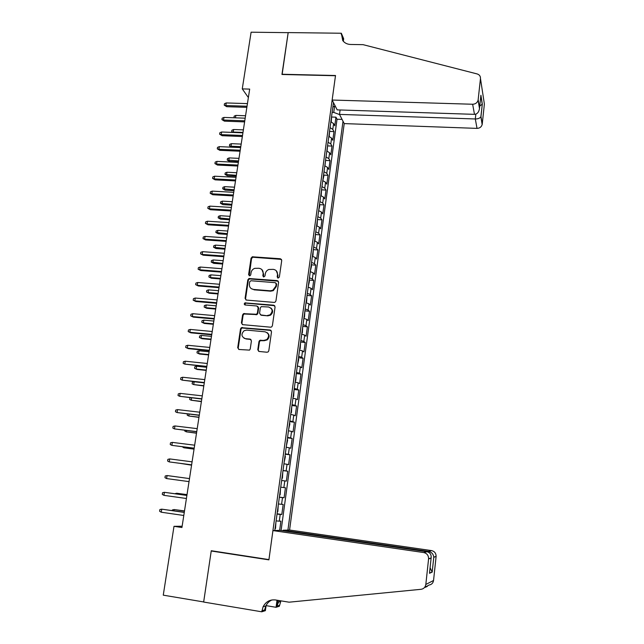 <?xml version="1.0" encoding="UTF-8"?>
<svg xmlns="http://www.w3.org/2000/svg" width="644" height="644" viewBox="0 0 644 644"><rect width="100%" height="100%" fill="white"/><g stroke="black" fill="none" stroke-linecap="round" stroke-linejoin="round"><path stroke-width="0.97" d="M278.111 278.087L279.351 277.073L281.734 260.426L280.414 258.751L252.295 256.795L251.063 258.18L248.6 274.682L249.961 275.793L250.741 274.851L251.055 272.71C251.474 270.577 252.698 269.128 254.726 268.347L258.977 268.274C261.907 268.798 263.299 270.585 263.154 273.644L262.841 275.793L263.75 276.968L264.99 275.954L265.304 273.805C265.698 271.728 266.874 270.287 268.838 269.482L273.273 269.353C276.22 269.884 277.628 271.679 277.492 274.747L277.186 276.904L278.111 278.087M257.785 349.692L259.113 351.463L267.01 352.236L268.178 351.882L268.806 350.771L271.526 331.757L270.198 330.01L241.347 327.659L240.518 328.891L237.708 347.736L239.013 349.491L249.542 350.111L250.242 348.959L251.434 340.845L250.114 339.098L245.436 338.655C241.323 336.876 240.88 334.236 244.1 330.726L246.7 330.106L265.078 331.813C269.095 333.415 269.667 335.999 266.785 339.565L263.839 340.402L259.677 340.402L258.969 341.57L257.785 349.692L258.759 351.382M242.265 88.896L251.104 32.2L288.166 32.659L281.959 74.479L335.484 75.734L268.942 559.596L211.272 550.733L203.665 601.947L163.262 595.161L174.001 526.325L181.938 527.508L249.679 89.097L242.265 88.896L248.375 97.542M274.151 302.414L275.069 302.213L275.938 300.957L278.602 282.305L277.282 280.607L248.922 278.522L247.827 279.874L245.074 298.357L246.37 300.064L274.151 302.414M275.085 306.914L272.388 325.743L271.655 326.927L270.601 327.2L242.708 324.657L241.403 322.926L242.603 314.924L243.496 313.66L256.537 314.264L257.391 313.016L258.163 307.703L256.859 305.989L245.171 304.982C244.06 304.483 243.979 303.783 244.929 302.889L273.756 305.192L275.085 306.914M279.641 530.358L280.897 521.165L279.279 521.165L280.204 514.411L277.033 514.113M277.081 513.791L281.814 514.459L283.183 504.421L281.581 504.316L282.499 497.603L279.351 497.232M279.367 497.104L284.084 497.748L285.445 487.774L283.867 487.572L284.777 480.899L281.653 480.464M284.777 480.899L286.355 481.14L287.699 471.231L282.998 470.619M283.022 470.45L286.137 470.925L287.047 464.3L288.601 464.638L289.945 454.793L285.252 454.205M285.3 453.843L288.399 454.39L289.301 447.805L290.838 448.24L292.167 438.451L287.49 437.888M287.57 437.34L290.645 437.952L291.539 431.408L293.052 431.947L294.38 422.214L289.719 421.667M289.816 420.943L292.875 421.619L293.761 415.114L295.266 415.742L296.578 406.074L291.925 405.551M292.054 404.641L295.089 405.39L295.974 398.926L297.456 399.642L298.768 390.031L294.123 389.531M294.276 388.445L297.295 389.258L298.172 382.834L299.637 383.647L300.941 374.092L296.312 373.609M296.482 372.345L299.484 373.222L300.354 366.839L301.803 367.74L303.099 358.241L298.478 357.782M298.679 356.349L301.666 357.283L302.527 350.94L303.96 351.93L305.248 342.495L300.635 342.053M300.861 340.451L303.823 341.449L304.684 335.138L306.101 336.216L307.381 326.838L302.785 326.419M303.026 324.64L305.972 325.703L306.834 319.432L308.226 320.599L309.498 311.277L304.918 310.883M305.184 308.935L308.114 310.054L308.967 303.823L310.344 305.079L311.607 295.805L307.035 295.435M307.325 293.318L310.239 294.501L311.084 288.303L312.453 289.647L313.7 280.43L309.144 280.076M309.45 277.797L312.348 279.037L313.193 272.879L314.538 274.304L315.785 265.151L311.237 264.813M311.567 262.374L314.449 263.67L315.286 257.552L316.615 259.057L317.854 249.953L313.314 249.639M313.676 247.038L316.534 248.399L317.363 242.313L318.683 243.907L319.915 234.851L315.391 234.553L315.037 240.317L314.554 240.639M315.761 231.8L318.611 233.209L319.432 227.163L320.736 228.837L321.96 219.837L317.484 219.564M317.846 216.65L320.672 218.115L321.493 212.101L322.781 213.856L323.996 204.913L319.561 204.655M319.907 201.588L322.716 203.11L323.538 197.136L324.809 198.964L326.017 190.077L321.622 189.835M321.96 186.615L324.753 188.193L325.566 182.252L326.822 184.168L328.029 175.321L323.674 175.104M324.004 171.731L326.782 173.365L327.587 167.456L328.826 169.453L330.026 160.662L325.711 160.461M326.033 156.943L328.794 158.625L329.599 152.749L330.823 154.818L332.014 146.083L327.732 145.898M328.054 142.227L330.799 143.966L331.596 138.13L332.803 140.271L333.986 131.585L332.787 129.396L330.058 127.609M329.744 131.424L333.986 131.585M283.022 530.801L283.094 530.237L289.575 530.028L344.218 123.6L477.019 128.381L475.312 118.971L475.836 114.133M287.916 530.084L343.011 121.241M333.479 102.654L274.787 530.519M281.09 530.519L337.029 119.229L335.951 117.176L334.775 125.813L333.584 123.592L330.855 121.788M330.799 143.966L332.014 146.083M328.794 158.625L330.026 160.662M326.782 173.365L328.029 175.321M324.753 188.193L326.017 190.077M322.716 203.11L323.996 204.913M320.672 218.115L321.96 219.837M318.611 233.209L319.915 234.851M316.534 248.399L317.854 249.953M314.449 263.67L315.785 265.151M312.348 279.037L313.7 280.43M310.239 294.501L311.607 295.805M308.114 310.054L309.498 311.277M305.972 325.703L307.381 326.838M303.823 341.449L305.248 342.495M301.666 357.283L303.099 358.241M299.484 373.222L300.941 374.092M297.295 389.258L298.768 390.031M295.089 405.39L296.578 406.074M292.875 421.619L294.38 422.214M290.645 437.952L292.167 438.451M288.399 454.39L289.945 454.793M286.137 470.925L287.699 471.231M284.084 497.748L282.499 497.603M281.814 514.459L280.204 514.411M339.597 114.592L333.753 112.418L332.151 112.362M333.753 112.418L334.606 106.171M182.131 526.22L174.001 526.325M331.741 117.031L335.951 117.176M337.029 119.229L342.069 119.406M332.876 107.041L335.146 105.898M331.596 138.13L328.859 136.375M329.599 152.749L326.838 151.042M327.587 167.456L324.817 165.806M325.566 182.252L322.781 180.65M323.538 197.136L320.728 195.591M321.493 212.101L318.667 210.612M319.432 227.163L316.598 225.73M317.363 242.313L314.514 240.937M315.286 257.552L312.412 256.232M313.193 272.879L310.303 271.615M311.084 288.303L308.178 287.103M308.967 303.823L306.037 302.68M306.834 319.432L303.888 318.345M304.684 335.138L301.73 334.115M302.527 350.94L299.549 349.974M300.354 366.839L297.359 365.937M298.172 382.834L295.161 381.997M295.974 398.926L292.94 398.153M293.761 415.114L290.71 414.406M291.539 431.408L288.472 430.772M289.301 447.805L286.21 447.226M287.047 464.3L283.94 463.793M280.736 487.162L283.867 487.572M278.425 503.97L281.581 504.316M276.107 520.891L279.279 521.165M277.757 277.999L277.934 275.149L276.276 270.77M261.883 269.603L263.621 274.046L263.444 276.896M281.517 259.395L252.778 257.23L251.546 258.614L249.228 275.801M278.337 281.187L249.405 278.924L248.318 280.261L245.565 298.727L245.911 299.943M276.187 283.867L275.262 282.676L250.943 280.752L249.711 281.758L249.373 284.028C249.22 287.087 250.605 288.89 253.527 289.438L270.174 290.798L272.823 290.283L275.857 286.153L276.187 283.867L276.63 284.254L276.043 283.151M251.321 288.665L253.527 289.438M276.63 284.254L276.308 286.54L273.273 290.661L270.633 291.177L254.01 289.816M257.817 306.472L258.647 308.057L257.866 313.362L257.012 314.602L243.996 313.998L243.102 315.262L241.911 323.256L242.329 324.568M274.747 305.699L245.992 303.139L245.42 303.243L244.945 304.942M267.349 315.504L269.965 314.876C273.185 311.358 272.726 308.726 268.58 306.995L261.214 306.633L260.329 307.896L259.556 313.209L260.868 314.932L267.815 315.842L270.424 315.214C273.161 312.799 273.306 310.384 270.858 307.977M260.401 314.811L260.868 314.932M267.815 315.842L261.343 315.278M267.139 332.626C269.731 334.848 269.764 337.263 267.252 339.871L264.306 340.7L260.16 340.708L259.443 341.867L258.268 349.982M244.052 338.261L245.436 338.655M250.975 339.477L245.936 338.953M271.116 330.444L241.854 327.981L241.025 329.205L238.224 348.018L238.715 349.426M331.266 121.941L331.612 116.282M234.062 117.788L234.11 116.162L235.849 115.421L245.565 115.759M235.849 115.421L235.471 117.836M234.907 117.82L233.893 117.562M247.038 106.228L225.835 105.544L226.728 106.695L224.241 105.165L225.835 105.544L226.253 102.943L247.441 103.612M226.728 106.695L246.861 107.347M224.241 105.165L224.466 103.724L226.253 102.943M340.104 109.979L339.501 114.407L475.312 118.971C478.017 118.947 479.869 118.222 480.867 116.814L482.163 124.566C481.406 126.997 479.691 128.269 477.019 128.381M339.501 114.407L344.218 123.6M281.992 74.253L335.516 75.509L332.143 100.037L472.648 104.248C475.481 104.111 477.301 102.758 478.106 100.19L480.472 78.52C480.561 76.217 479.45 74.688 477.148 73.939L363.087 44.661L350.634 44.468C347.229 44.347 344.596 43.027 342.737 40.532L341.328 33.238L288.182 32.586L282.128 74.479M478.186 99.715L479.547 107.918L480.907 95.24L482.308 104.119L480.971 116.58L482.235 124.123L484.377 104.046L480.472 78.52M341.328 33.238L343.671 38.761L343.324 41.272M332.143 100.037L337.19 109.883L474.475 114.35L472.648 104.248M482.235 124.123L482.163 124.566M342.994 40.886L342.994 38.221L341.215 34.043M479.547 107.918L479.506 108.586C478.854 112.225 477.18 114.149 474.475 114.35M480.907 95.24L480.754 96.697M478.371 100.858L477.719 101.277M480.867 116.814L482.3 104.143L479.748 106.059M272.927 530.576L423.76 552.56L427.044 551.739L279.907 530.35L272.927 530.576L268.902 559.861L211.232 550.998L203.657 602.043L261.762 611.8L265.384 610.657L266.101 605.408M289.575 530.028L431.569 550.604C434.547 551.328 436.06 553.26 436.117 556.4L433.782 557.293L432.188 572.114L429.484 573.297L431.118 558.131L428.582 558.928L425.821 584.462C425.338 587.239 423.76 588.849 421.079 589.3L289.076 602.188L275.479 599.958C269.989 599.387 265.859 601.657 263.09 606.777L261.762 611.8M436.101 556.569L433.549 580.486C433.106 583.078 431.625 584.591 429.113 585.018L426.062 586.644M280.921 600.852L279.327 606.262L276.059 607.292L277.009 600.208M266.069 605.634L276.059 607.292M212.351 550.902L211.232 550.998M283.094 530.237L428.542 551.361L431.569 550.604M279.11 600.554L276.992 606.085L277.765 600.337M428.582 558.928L428.598 558.751C428.542 555.402 426.932 553.333 423.76 552.56M427.326 586.386L425.177 587.368M271.993 599.942C269.256 601.142 267.204 603.146 265.819 605.964L264.636 609.94L261.899 610.794M433.782 557.293L433.774 557.132C433.34 554.033 431.593 552.109 428.542 551.361L428.453 552.166M432.188 572.114L430.087 567.718M429.484 573.297L429.629 572.009M431.118 558.131L431.15 557.954C431.432 554.573 430.063 552.504 427.044 551.739M329.197 136.496L329.623 130.756M232.605 132.431L231.679 131.642L231.904 130.233L233.643 129.508L233.241 132.052L242.989 132.431M231.679 131.642L233.579 132.463M233.643 129.508L243.384 129.879M327.063 151.123L327.627 145.327M231.768 147.186L229.457 145.802L229.683 144.385L231.429 143.668L231.027 146.228L240.792 146.647M229.457 145.802L231.027 146.228L231.84 147.194M231.429 143.668L241.186 144.087M324.938 165.846L325.614 159.978M229.658 161.459L227.227 160.042L227.453 158.617L229.2 157.917L228.797 160.485L229.658 161.459L238.433 161.877M227.227 160.042L238.578 160.952M229.2 157.917L238.98 158.368M322.805 180.658L323.852 176.021L323.594 174.709M227.421 175.764L224.981 174.371L225.207 172.93L226.954 172.238L226.551 174.83L227.421 175.764L236.219 176.215M224.981 174.371L236.356 175.329M226.954 172.238L236.759 172.737M244.784 120.814L223.532 120.042L224.434 121.153L221.939 119.639L223.532 120.042L223.951 117.425L245.187 118.182M224.434 121.153L244.615 121.893M221.939 119.639L222.164 118.19L223.951 117.425M242.514 135.482L221.222 134.628L222.124 135.699L219.62 134.202L221.222 134.628L221.633 131.996L242.925 132.833M222.124 135.699L242.353 136.52M219.62 134.202L219.846 132.745L221.633 131.996M240.236 150.237L218.888 149.295L219.805 150.326L217.286 148.853L218.888 149.295L219.306 146.647L240.647 147.573M219.805 150.326L240.083 151.227M217.286 148.853L217.519 147.379L219.306 146.647M237.942 165.081L216.545 164.043L217.471 165.041L214.943 163.584L216.545 164.043L216.972 161.386L238.352 162.401M217.471 165.041L237.797 166.031M214.943 163.584L215.177 162.111L216.972 161.386M320.736 195.535L321.211 195.285L321.565 189.537M225.175 190.157L222.719 188.773L222.945 187.332L224.7 186.647L224.289 189.247L225.175 190.157L233.989 190.64M222.719 188.773L234.118 189.795M224.7 186.647L234.529 187.187M235.632 180.014L214.186 178.887L215.12 179.845L212.584 178.404L214.186 178.887L214.613 176.206L236.05 177.317M215.12 179.845L235.495 180.916M212.584 178.404L212.818 176.923L214.613 176.206M318.691 210.475L319.778 205.726L319.513 204.446M222.913 204.623L220.449 203.263L220.675 201.805L222.43 201.137L222.019 203.762L222.913 204.623L231.751 205.146M220.449 203.263L231.872 204.341M222.43 201.137L232.283 201.717M233.313 195.027L211.82 193.82L212.762 194.738L210.21 193.313L211.82 193.82L212.246 191.123L233.732 192.323M212.762 194.738L233.176 195.897M210.21 193.313L210.443 191.823L212.246 191.123M316.623 225.513L317.106 225.215L317.46 219.443M220.634 219.177L218.163 217.833L218.397 216.368L220.151 215.716L219.741 218.348L220.634 219.177L229.497 219.733M218.163 217.833L229.61 218.968M220.151 215.716L230.021 216.328M230.979 210.145L209.429 208.833L210.387 209.719L207.819 208.318L209.429 208.833L209.864 206.128L231.397 207.416M210.387 209.719L230.85 210.958M207.819 208.318L208.06 206.813L209.864 206.128M218.348 233.812L215.869 232.484L216.094 231.019L217.857 230.375L217.439 233.023L218.348 233.812L227.227 234.408M215.869 232.484L227.34 233.683M217.857 230.375L227.751 231.035M228.628 225.344L207.03 223.943L207.996 224.788L205.42 223.404L207.03 223.943L207.465 221.222L229.055 222.599M207.996 224.788L228.507 226.116M205.42 223.404L205.661 221.89L207.465 221.222M312.461 255.853L312.952 255.499L313.306 249.711M216.046 248.536L213.55 247.224L213.784 245.75L215.547 245.123L215.128 247.787L216.046 248.536L224.949 249.172M213.55 247.224L225.054 248.487M215.547 245.123L225.464 245.815M226.261 240.639L204.615 239.141L205.589 239.946L203.005 238.578L204.615 239.141L205.05 236.404L226.688 237.878M205.589 239.946L226.149 241.363M203.005 238.578L203.246 237.056L205.05 236.404M310.368 271.164L311.487 266.189L311.213 264.982M213.736 263.34L211.232 262.052L211.465 260.562L213.228 259.951L212.81 262.631L213.736 263.34L222.655 264.016M211.232 262.052L222.752 263.38M213.228 259.951L223.162 260.691M223.887 256.022L202.192 254.436L203.174 255.193L200.574 253.849L202.192 254.436L202.627 251.675L224.313 253.245M203.174 255.193L223.782 256.706M200.574 253.849L200.815 252.319L202.627 251.675M308.251 286.564L309.386 281.533L309.104 280.349M211.401 278.232L208.889 276.968L209.123 275.471L210.894 274.867L210.475 277.564L211.401 278.232L220.345 278.949M208.889 276.968L210.475 277.564L220.433 278.353M210.894 274.867L220.852 275.648M221.496 271.502L199.745 269.82L200.735 270.536L198.127 269.208L199.745 269.82L200.187 267.043L221.93 268.709M200.735 270.536L221.399 272.138M198.127 269.208L198.376 267.671L200.187 267.043M306.125 302.052L306.633 301.617L306.987 295.805M209.067 293.213L206.539 291.965L206.772 290.46L208.543 289.872L208.125 292.585L209.067 293.213L218.026 293.962M206.539 291.965L208.125 292.585L218.107 293.414M208.543 289.872L218.525 290.702M219.089 287.071L197.289 285.292L198.288 285.968L195.671 284.664L197.289 285.292L197.732 282.499L219.524 284.262M198.288 285.968L219 287.659M195.671 284.664L195.913 283.11L197.732 282.499M303.984 317.637L304.499 317.17L304.853 311.35M206.708 308.283L204.172 307.051L204.406 305.538L206.185 304.966L205.758 307.687L206.708 308.283L215.692 309.072M204.172 307.051L205.758 307.687L215.764 308.565M206.185 304.966L216.191 305.836M216.666 302.736L194.818 300.861L195.824 301.497L193.192 300.209L194.818 300.861L195.261 298.051L217.108 299.911M195.824 301.497L216.585 303.284M193.192 300.209L193.442 298.655L195.261 298.051M301.835 333.318L302.35 332.819L302.704 326.991M204.341 323.441L201.789 322.225L202.031 320.704L203.81 320.149L203.375 322.886L204.341 323.441L213.341 324.27M201.789 322.225L203.375 322.886L213.414 323.811M203.81 320.149L213.84 321.058M214.235 318.506L192.331 316.526L193.353 317.114L190.705 315.85L192.331 316.526L192.773 313.7L214.669 315.657M193.353 317.114L214.154 318.997M190.705 315.85L190.954 314.28L192.773 313.7M299.669 349.096L300.193 348.565L300.547 342.729M201.958 338.688L199.399 337.496L199.64 335.967L201.419 335.419L200.984 338.172L201.958 338.688L210.982 339.557M199.399 337.496L200.984 338.172L211.039 339.138M201.419 335.419L211.474 336.377M211.779 334.365L189.827 332.288L190.857 332.827L188.201 331.588L189.827 332.288L190.278 329.438L212.222 331.499M190.857 332.827L211.715 334.808M188.201 331.588L188.451 330.01L190.278 329.438M297.496 364.971L298.671 359.65L298.373 358.563M199.56 354.023L196.992 352.856L197.233 351.31L199.012 350.779L198.577 353.556L199.56 354.023L208.6 354.933M196.992 352.856L198.577 353.556L208.656 354.562M199.012 350.779L209.091 351.785M209.316 350.32L187.307 348.138L188.346 348.646L185.681 347.422L187.307 348.138L187.758 345.281L209.759 347.446M188.346 348.646L209.252 350.714M185.681 347.422L185.931 345.836L187.758 345.281M295.306 380.942L295.838 380.346L296.192 374.494M206.265 370.083L196.154 369.028L194.569 368.304L194.81 366.75L196.597 366.235L196.154 369.028L197.145 369.455L206.209 370.405M196.597 366.235L206.692 367.281M185.231 361.212L183.395 361.759L183.146 363.353L184.772 364.093L185.231 361.212L207.279 363.482M206.837 366.38L184.772 364.093L206.78 366.726M293.101 397.01L293.64 396.382L293.994 390.522M203.85 385.692L193.723 384.589L192.129 383.84L192.371 382.278L194.158 381.779L193.723 384.589L203.81 385.965M194.158 381.779L204.285 382.874M182.679 377.247L180.851 377.778L180.594 379.38L182.22 380.145L182.679 377.247L204.784 379.622M204.333 382.536L182.22 380.145L204.293 382.826M290.879 413.174L291.426 412.522L291.78 406.646M191.638 397.887L191.276 400.238L201.387 401.615M190.463 397.759L189.924 397.903L189.674 399.473L191.276 400.238L201.427 401.389M180.119 393.379L178.283 393.895L178.026 395.513L179.66 396.293L180.119 393.379L202.28 395.859M201.822 398.789L179.66 396.293L201.789 399.03M288.649 429.443L289.872 423.873L289.55 422.875M189.095 414.148L188.805 415.992L198.956 417.368M187.404 413.947L187.211 415.203L188.805 415.992L198.98 417.191M177.543 409.616L175.699 410.107L175.442 411.733L177.076 412.546L177.543 409.616L199.753 412.2M199.294 415.147L177.076 412.546L199.27 415.34M286.403 445.809L287.635 440.182L287.313 439.2M186.535 430.506L186.325 431.834L196.509 433.211M184.844 430.297L184.731 431.021L186.325 431.834L196.525 433.082M174.943 425.95L173.107 426.425L172.842 428.067L174.476 428.904L174.943 425.95L197.209 428.638M196.75 431.609L174.476 428.904L196.734 431.746M284.149 462.279L285.381 456.588L285.059 455.63M183.959 446.968L183.83 447.773L194.045 449.142M182.26 446.751L183.83 447.773L194.053 449.069M172.334 442.388L170.491 442.847L170.225 444.497L171.868 445.358L172.334 442.388L194.657 445.189M194.19 448.176L171.868 445.358L194.182 448.256M281.871 478.846L282.442 478.065L282.788 472.165M181.367 463.527L191.566 465.177M180.618 463.43L191.574 465.153M169.71 458.922L167.859 459.365L167.601 461.024L169.235 461.909L169.71 458.922L192.081 461.837M191.614 464.839L169.235 461.909L191.614 464.871M279.585 495.526L280.156 494.713L280.51 488.796M178.815 477.132L179.233 477.188M166.587 478.573L164.953 477.663L165.218 475.996L167.07 475.562L189.497 478.589L168.197 475.699L167.07 475.562L166.587 478.573L189.022 481.615M277.282 512.31L277.862 511.457L278.216 505.532M187.018 494.616L176.714 493.248L187.01 494.681M174.902 493.707L176.714 493.248L176.609 493.94M274.964 529.191L275.552 528.313L275.906 522.381M184.498 510.925L174.162 509.557L184.482 511.046M172.254 510.555L172.351 509.943L174.162 509.557L173.969 510.805M186.897 495.381L164.405 492.314L186.889 495.445M163.922 495.341L162.288 494.399L162.554 492.724L164.405 492.314L163.922 495.341L186.414 498.496M184.289 512.286L161.733 509.163L184.265 512.415M161.25 512.213L159.599 511.247L159.873 509.557L161.733 509.163L161.25 512.213L183.79 515.482M332.787 129.396L333.584 123.592M277.934 275.149L277.492 274.747M263.307 276.196L262.841 275.793M263.621 274.046L263.154 273.644M249.091 275.085L248.6 274.682M251.546 258.614L251.063 258.18M253.293 257.173L252.818 256.747M280.848 259.186L280.414 258.751M277.628 277.306L277.186 276.904M245.565 298.727L245.074 298.357M248.318 280.261L247.827 279.874M250.073 278.828L249.59 278.433M277.725 281.001L277.282 280.607M270.633 291.177L270.174 290.798M276.308 286.54L275.857 286.153M241.911 323.256L241.403 322.926M243.102 315.262L242.603 314.924M244.873 313.821L244.374 313.475M256.095 314.811L255.612 314.473M257.866 313.362L257.391 313.016M258.647 308.057L258.163 307.703M245.992 303.139L245.501 302.777M274.207 305.546L273.756 305.192M259.443 341.867L258.969 341.57M261.231 340.41L260.756 340.104M264.306 340.7L263.839 340.402M250.613 339.396L250.114 339.098M238.224 348.018L237.708 347.736M241.025 329.205L240.518 328.891M242.796 327.764L242.289 327.442M270.657 330.324L270.198 330.01M425.821 584.462L433.549 580.486M276.992 606.085L279.456 605.312M252.778 257.23L252.295 256.795M249.405 278.924L248.922 278.522M273.273 290.661L272.823 290.283M243.996 313.998L243.496 313.66M257.012 314.602L256.537 314.264M245.42 303.243L244.929 302.889M270.424 315.214L269.965 314.876M260.16 340.708L259.677 340.402M267.252 339.871L266.785 339.565M241.854 327.981L241.347 327.659M478.106 100.19L479.506 108.586M482.219 104.336L480.875 95.835M278.111 602.285L280.567 601.552M265.819 605.964L263.09 606.777M436.117 556.4L433.774 557.132M432.188 572.057L433.774 557.237M429.524 573.12L432.188 571.961M431.15 557.954L428.598 558.751"/></g></svg>

